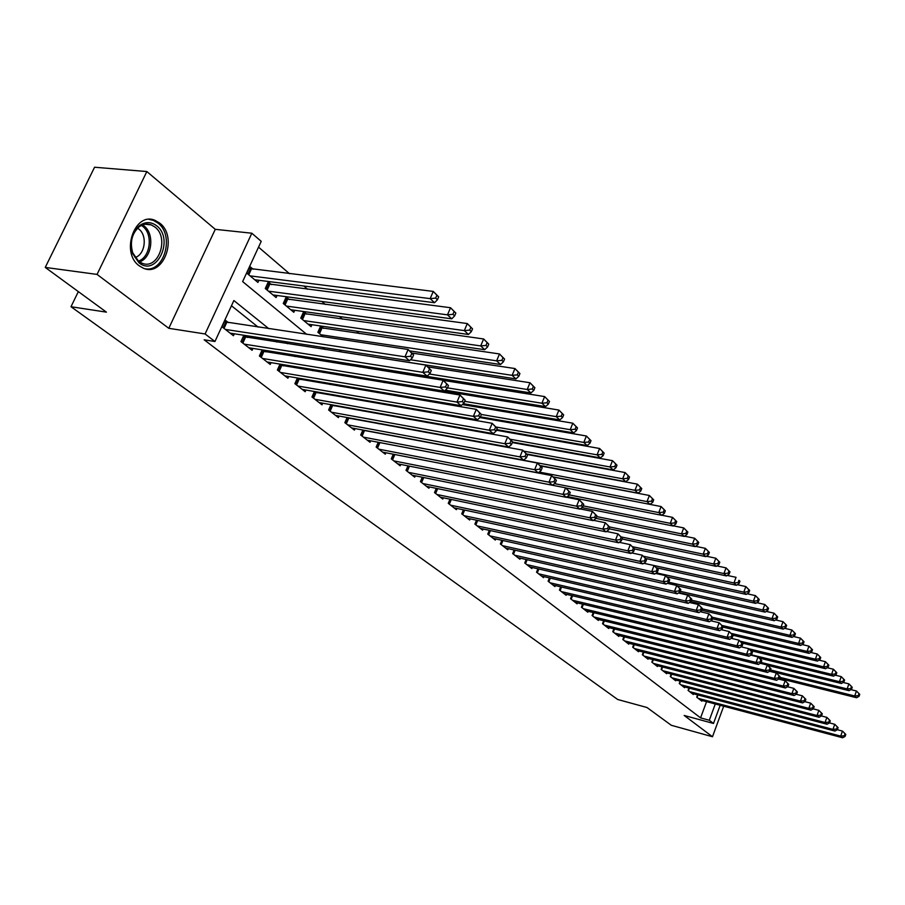<?xml version="1.0" encoding="UTF-8"?>
<svg xmlns="http://www.w3.org/2000/svg" width="905" height="905" viewBox="0 0 905 905"><rect width="100%" height="100%" fill="white"/><g stroke="black" fill="none" stroke-linecap="round" stroke-linejoin="round"><path stroke-width="1.36" d="M159.699 223.105L155.106 220.401C134.856 211.069 120.241 252.665 139.257 265.844L143.442 268.242C163.703 277.394 178.228 236.771 159.699 223.105M720.176 705.278L713.491 723.468L684.169 715.459L712.484 736.738L671.295 725.278L646.985 707.506L617.674 699.486L70.997 306.727L106.417 312.146L45.25 267.416L94.573 167.233L146.836 171.543L97.05 274.407L168.794 328.311L205.096 333.968L251.828 233.219L261.217 241.33L242.631 281.591L306.705 334.364M168.794 328.311L215.277 229.327L146.836 171.543M215.277 229.327L251.828 233.219M407.001 374.489L405.169 372.905M359.308 333.583L356.491 331.162M342.543 319.194L339.409 316.512M325.336 304.442L321.875 301.478M307.666 289.283L303.865 286.025M289.532 273.729L258.536 247.144M712.484 736.738L723.695 706.205M45.25 267.416L97.05 274.407M697.597 694.848L696.726 697.178L701.85 701.171L702.11 700.481M688.965 688.049L688.072 690.436L693.287 694.497L693.558 693.784M680.175 681.126L679.27 683.558L684.576 687.698L684.847 686.974M671.227 674.067L670.288 676.555L675.696 680.775L675.978 680.028M662.109 666.883L661.148 669.428L666.657 673.716L666.94 672.958M652.822 659.553L651.838 662.155L657.449 666.533L657.743 665.763M643.365 652.098L642.346 654.756L648.071 659.213L648.365 658.421M633.726 644.484L632.686 647.211L638.5 651.758L638.817 650.944M623.896 636.735L622.821 639.518L628.76 644.156L629.077 643.319M613.884 628.828L612.775 631.679L618.828 636.407L619.156 635.548M603.669 620.762L602.526 623.692L608.703 628.5L609.042 627.629M593.25 612.538L592.085 615.536L598.375 620.445L598.725 619.552M582.628 604.144L581.417 607.221L587.843 612.233L588.205 611.316M571.79 595.581L570.546 598.737L577.096 603.85L577.469 602.911M560.727 586.836L559.448 590.071L566.134 595.286L566.507 594.325M549.437 577.922L548.113 581.236L554.935 586.564L555.331 585.569M537.909 568.804L536.552 572.209L543.52 577.65L543.916 576.632M526.144 559.505L524.742 563.001L531.857 568.555L532.276 567.514M514.131 549.991L512.671 553.589L519.945 559.256L520.375 558.193M501.856 540.274L500.352 543.973L507.773 549.765L508.225 548.668M489.311 530.353L487.761 534.142L495.352 540.07L495.804 538.939M476.494 520.205L474.887 524.108L482.648 530.16L483.123 528.995M463.394 509.82L461.731 513.836L469.661 520.024L470.148 518.837M450 499.209L448.269 503.338L456.38 509.673L456.889 508.44M436.301 488.349L434.513 492.603L442.805 499.074L443.337 497.818M422.284 477.229L420.429 481.618L428.913 488.236L429.468 486.935M407.951 465.849L406.017 470.374L414.705 477.15L415.271 475.815M393.268 454.208L391.277 458.869L400.168 465.804L400.757 464.423M378.245 442.274L376.163 447.081L385.27 454.186L385.881 452.76M362.86 430.045L360.699 435.022L370.021 442.296L370.665 440.826M347.101 417.522L344.85 422.658L354.409 430.113L355.065 428.585M330.947 404.671L328.606 409.988L338.402 417.624L339.092 416.051M314.397 391.503L311.965 396.99L321.999 404.829L322.723 403.2M297.428 377.985L294.883 383.675L305.177 391.707L305.935 390.021M280.03 364.115L277.371 370.009L287.937 378.245L288.718 376.514M262.178 349.884L259.407 355.993L270.244 364.444L271.059 362.645M243.864 335.257L240.956 341.592L252.088 350.28L252.936 348.414M253.117 269.249L249.859 266.511L246.794 273.163L257.936 282.428L258.921 280.279M271.443 284.611L268.276 281.953L265.267 288.525L276.116 297.553L277.054 295.483M289.295 299.589L286.206 296.987L283.254 303.492L293.82 312.293L294.725 310.291M306.693 314.171L303.684 311.648L300.777 318.085L311.082 326.66L311.954 324.725M323.651 328.391L320.8 326.004M371.921 368.878L370.066 367.317M320.687 325.992L317.87 332.293L323.323 336.841M339.024 349.907L341.626 352.068M357.17 365.009L359.432 366.876M360.586 367.068L361.095 365.892M374.828 379.704L375.96 380.632L376.265 379.93M368.606 368.346L369.127 367.17M383.55 382.419L384.071 381.22M398.155 396.107L398.585 395.112M412.454 409.422L412.793 408.619M426.436 422.386L426.708 421.764M440.905 434.672L441.651 435.294M268.864 328.719L233.875 300.539L214.949 341.513L204.168 339.805L700.572 717.88L706.567 701.658M379.014 423.834L378.245 423.212M363.041 411.051L362 410.214M346.672 397.951L345.337 396.876M329.873 384.512L328.232 383.2M312.644 370.722L310.687 369.161M294.962 356.57L292.666 354.737M276.806 342.045L274.147 339.918M258.151 327.124L231.465 305.766M228.479 322.689L225.13 320.065L222.019 326.818L233.445 335.732L234.327 333.798M247.269 337.475L244.599 335.37M265.572 351.875L263.253 350.054M283.412 365.903L281.432 364.353M300.788 379.58L299.136 378.279M317.734 392.906L316.388 391.842M334.262 405.904L333.198 405.078M350.382 418.585L349.602 417.974M78.339 291.614L70.997 306.727M713.491 723.468L709.294 720.256L715.289 703.977M700.572 717.88L709.294 720.256M214.949 341.513L205.096 333.968M322.485 347.362L325.099 349.511M340.733 362.385L342.995 364.251M358.482 377.012L360.416 378.607M375.767 391.243L377.385 392.578M392.589 405.101L393.913 406.187M408.981 418.596L410.01 419.456M424.943 431.753L425.712 432.375M389.331 425.723L388.562 425.101M373.426 412.906L372.385 412.069M357.113 399.772L355.778 398.698M340.371 386.299L338.742 384.976M323.198 372.464L321.241 370.892M305.573 358.267L303.277 356.423M287.462 343.696L284.826 341.558M225.368 329.431L404.965 356.819L409.479 360.744L230.13 333.153M224.361 321.75L408.144 349.488L413.608 354.941L411.809 353.369L410.542 356.298L412.341 357.871L413.608 354.941M410.542 356.298L404.965 356.819L408.144 349.488L411.809 353.369M409.479 360.744L412.341 357.871M254.701 279.747L434.536 302.723L430.158 298.627L433.269 291.421L249.011 268.378M436.923 295.234L433.269 291.421L438.676 296.874L436.923 295.234L435.678 298.107L437.432 299.759L438.676 296.874M435.678 298.107L430.158 298.627L250.063 275.878M437.432 299.759L434.536 302.723M138.94 262.733L132.65 253.626C129.46 242.178 131.734 232.857 139.472 225.662C145.309 221.555 151.033 221.601 156.633 225.786C174.676 239.237 156.542 277.507 138.94 262.733M154.913 227.031L151.271 224.893C147.029 223.354 142.945 224.033 139.031 226.929C131.881 233.581 129.766 242.201 132.718 252.8L138.544 261.217L141.927 263.163C158.171 270.505 169.812 237.925 154.913 227.031M137.571 228.196L138.793 229.055C147.673 235.492 145.139 254.746 135.083 257.484M144.811 268.706C164.156 273.05 174.903 235.515 157.934 223.06L153.364 220.379L149.054 219.406M244.226 344.149L422.793 372.34L427.171 376.152L248.852 347.758M243.264 336.547L425.904 365.1L431.278 370.462L429.536 368.923L428.291 371.831L430.045 373.358L431.278 370.462M428.291 371.831L422.793 372.34L425.904 365.1L429.536 368.923M427.171 376.152L430.045 373.358M262.586 358.471L440.124 387.419L444.378 391.13L267.099 361.989M261.681 350.97L443.167 380.27L448.461 385.541L446.765 384.048L445.543 386.921L447.24 388.403L448.461 385.541M445.543 386.921L440.124 387.419L443.167 380.27L446.765 384.048M444.378 391.13L447.24 388.403M280.471 372.43L456.968 402.092L461.109 405.689L284.871 375.858M279.622 365.02L459.955 395.021L465.159 400.202L463.507 398.754L462.319 401.582L463.971 403.03L465.159 400.202M462.319 401.582L456.968 402.092L459.955 395.021L463.507 398.754M461.109 405.689L463.971 403.03M297.903 386.028L473.36 416.357L477.388 419.852L302.191 389.376M297.112 378.709L476.29 409.365L481.403 414.467L479.797 413.065L478.632 415.859L480.238 417.262L481.403 414.467L570.195 429.694L572.82 423.201L462.331 404.558M478.632 415.859L473.36 416.357L476.29 409.365L479.797 413.065M477.388 419.852L480.238 417.262M272.959 294.94L451.731 318.82L447.477 314.838L450.532 307.723L267.45 283.763M454.152 311.478L450.532 307.723L455.837 313.085L454.152 311.478L452.93 314.329L454.627 315.924L455.837 313.085M452.93 314.329L447.477 314.838L268.446 291.172M454.627 315.924L451.731 318.82M290.754 309.736L468.451 334.477L464.31 330.597L467.308 323.56L285.403 298.752M470.883 327.282L467.308 323.56L472.534 328.843L470.883 327.282L469.684 330.099L471.335 331.649L472.534 328.843M469.684 330.099L464.31 330.597L286.353 306.071M471.335 331.649L468.451 334.477M308.096 324.171L484.718 349.692L480.691 345.925L483.632 338.968L302.915 313.356M487.162 342.644L483.632 338.968L488.768 344.16L487.162 342.644L485.985 345.427L487.591 346.943L488.768 344.16M485.985 345.427L480.691 345.925L303.797 320.596M487.591 346.943L484.718 349.692M409.761 350.914L500.533 364.5L496.619 360.835L499.503 353.957L319.974 327.587M502.999 357.599L499.503 353.957L504.56 359.07L502.999 357.599L501.845 360.348L503.406 361.819L504.56 359.07M501.845 360.348L496.619 360.835L320.811 334.748M503.406 361.819L500.533 364.5M314.906 399.286L489.3 430.226L493.225 433.642L319.092 402.555M314.148 392.057L492.173 423.325L497.207 428.348L495.646 426.979L494.503 429.739L496.064 431.108L497.207 428.348M494.503 429.739L489.3 430.226L492.173 423.325L495.646 426.979M493.225 433.642L496.064 431.108M341.479 351.943L515.941 378.912L512.128 375.349L514.956 368.55L412.25 353.097M518.407 372.147L514.956 368.55L519.934 373.573L518.407 372.147L517.287 374.862L518.803 376.299L519.934 373.573M517.287 374.862L512.128 375.349L410.463 359.76M518.803 376.299L515.941 378.912M331.479 412.228L504.82 443.733L508.633 447.059L335.563 415.406M330.777 405.078L507.637 436.911L512.592 441.855L511.076 440.52L509.945 443.258L511.472 444.593L512.592 441.855M509.945 443.258L504.82 443.733L507.637 436.911L511.076 440.52M508.633 447.059L511.472 444.593M357.554 365.326L530.93 392.951L527.219 389.478L529.991 382.747L427.975 366.91M533.418 386.311L529.991 382.747L534.889 387.702L533.418 386.311L532.31 389.003L533.792 390.394L534.889 387.702M532.31 389.003L527.219 389.478L429.377 374.003M533.792 390.394L530.93 392.951M347.656 424.841L519.934 456.889L523.644 460.125L351.638 427.941M346.988 417.771L522.694 450.136L527.581 455.011L526.099 453.71L524.99 456.414L526.472 457.715L527.581 455.011M524.99 456.414L519.934 456.889L522.694 450.136L526.099 453.71M523.644 460.125L526.472 457.715M369.444 368.482L368.652 368.233M445.362 390.202L545.534 406.617L541.914 403.234L544.64 396.582L443.292 380.383M548.023 400.101L544.64 396.582L549.471 401.458L548.023 400.101L546.937 402.759L548.385 404.116L549.471 401.458M546.937 402.759L541.914 403.234L447.477 387.86M548.385 404.116L545.534 406.617M363.437 437.149L534.651 469.706L538.271 472.851L367.317 440.181M362.803 430.169L537.366 463.021L542.174 467.828L540.726 466.561L539.64 469.231L541.088 470.498L542.174 467.828M539.64 469.231L534.651 469.706L537.366 463.021L540.726 466.561M538.271 472.851L541.088 470.498M463.258 403.698L559.765 419.931L556.236 416.639L558.917 410.067L384.704 381.322M562.265 413.54L558.917 410.067L563.668 414.863L562.265 413.54L561.191 416.176L562.605 417.499L563.668 414.863M561.191 416.176L556.236 416.639L464.684 401.334M562.605 417.499L559.765 419.931M378.833 449.174L548.984 482.184L552.514 485.25L382.634 452.127M378.29 442.285L551.654 475.577L556.394 480.306L554.98 479.073L553.917 481.72L555.331 482.953L556.394 480.306M553.917 481.72L548.984 482.184L551.654 475.577L554.98 479.073M552.514 485.25L555.331 482.953M576.134 426.64L572.82 423.201L577.503 427.929L576.134 426.64L575.094 429.242L576.462 430.531L577.503 427.929M480.419 416.832L573.634 432.918L570.195 429.694L575.094 429.242M576.462 430.531L573.634 432.918M393.879 460.905L562.967 494.356L566.406 497.343L397.578 463.79M394.456 454.434L565.591 487.818L570.252 492.478L568.883 491.279L567.831 493.892L569.211 495.092L570.252 492.478M567.831 493.892L562.967 494.356L565.591 487.818L568.883 491.279M566.406 497.343L569.211 495.092M496.698 429.592L587.153 445.565L583.804 442.432L586.383 435.995L479.876 417.59M589.664 439.4L586.383 435.995L590.999 440.667L589.664 439.4L588.635 441.979L589.97 443.235L590.999 440.667M588.635 441.979L583.804 442.432L496.302 427.07M589.97 443.235L587.153 445.565M408.562 472.365L576.598 506.212L579.947 509.13L412.182 475.193M566.53 497.241L579.166 499.752L583.77 504.345L582.435 503.18L581.406 505.759L582.741 506.936L583.77 504.345M581.406 505.759L576.598 506.212L579.166 499.752L582.435 503.18M579.947 509.13L582.741 506.936M512.513 442.059L600.343 457.907L597.074 454.853L599.608 448.484L496.426 430.237M602.854 451.855L599.608 448.484L604.155 453.088L602.854 451.855L601.848 454.401L603.149 455.634L604.155 453.088M601.848 454.401L597.074 454.853L510.341 439.276M603.149 455.634L600.343 457.907M422.918 483.564L589.89 517.784L593.16 520.635L426.459 486.324M580.218 508.927L592.413 511.393L596.949 515.918L595.648 514.775L594.63 517.332L595.942 518.475L596.949 515.918M594.63 517.332L589.89 517.784L592.413 511.393L595.648 514.775M593.16 520.635L595.942 518.475M526.868 454.039L613.205 469.955L610.015 466.969L612.515 460.668L512.309 442.556M615.728 464.005L612.515 460.668L616.995 465.204L615.728 464.005L614.733 466.528L616 467.715L616.995 465.204M614.733 466.528L610.015 466.969L523.871 451.165M616 467.715L613.205 469.955M436.945 494.503L602.854 529.074L606.045 531.846L440.396 497.196M593.556 520.318L605.343 522.751L609.812 527.219L608.533 526.099L607.538 528.633L608.816 529.742L609.812 527.219M607.538 528.633L602.854 529.074L605.343 522.751L608.533 526.099M606.045 531.846L608.816 529.742M540.342 465.634L625.751 481.698L622.651 478.79L625.095 472.557L527.196 454.491M628.285 475.86L625.095 472.557L629.518 477.026L628.285 475.86L627.301 478.349L628.545 479.514L629.518 477.026M627.301 478.349L622.651 478.79L456.573 447.715M628.545 479.514L625.751 481.698M450.645 505.194L615.513 540.093L618.624 542.796L454.027 507.829M606.576 531.45L617.957 533.826L622.357 538.237L621.124 537.151L620.14 539.652L621.384 540.738L622.357 538.237M620.14 539.652L615.513 540.093L617.957 533.826L621.124 537.151M618.624 542.796L621.384 540.738M553.181 476.912L638.014 493.168L634.971 490.329L637.392 484.152L540.715 465.973M640.536 487.422L637.392 484.152L641.747 488.564L640.536 487.422L639.575 489.899L640.785 491.03L641.747 488.564M639.575 489.899L634.971 490.329L539.21 472.059M640.785 491.03L638.014 493.168M464.05 515.658L627.866 550.84L630.909 553.487L467.353 518.226M619.28 542.31L630.276 544.652L634.62 548.996L633.398 547.932L632.437 550.41L633.658 551.473L634.62 548.996M632.437 550.41L627.866 550.84L630.276 544.652L633.398 547.932M630.909 553.487L633.658 551.473M565.727 487.931L649.971 504.368L647.007 501.596L649.383 495.488L553.374 477.082M652.505 498.723L649.383 495.488L653.682 499.832L652.505 498.723L651.555 501.166L652.743 502.275L653.682 499.832M651.555 501.166L647.007 501.596L554.505 483.632M652.743 502.275L649.971 504.368M477.161 525.884L639.925 561.338L642.901 563.928L480.397 528.396M631.679 552.921L642.301 555.206L646.577 559.505L645.401 558.464L644.451 560.919L645.638 561.948L646.577 559.505M644.451 560.919L639.925 561.338L642.301 555.206L645.401 558.464M642.901 563.928L645.638 561.948M567.333 496.596L661.668 515.307L658.772 512.592L661.103 506.551L565.738 487.953M664.191 509.753L661.103 506.551L665.345 510.839L664.191 509.753L663.263 512.173L664.417 513.259L665.345 510.839M663.263 512.173L658.772 512.592L569.279 494.922M664.417 513.259L661.668 515.307M489.978 535.884L651.713 571.598L654.609 574.121L493.146 538.351M656.634 567.808L736.421 585.286L733.955 582.967L643.794 563.283L654.043 565.535L658.263 569.765L657.109 568.747L656.182 571.179L657.335 572.186L658.263 569.765M656.182 571.179L651.713 571.598L654.043 565.535L657.109 568.747M654.609 574.121L657.335 572.186M581.881 507.603L673.082 525.997L670.254 523.35L672.551 517.355L661.781 515.228M675.605 520.533L672.551 517.355L676.736 521.597L675.605 520.533L674.689 522.932L675.82 523.984L676.736 521.597M674.689 522.932L670.254 523.35L583.171 505.861M675.82 523.984L673.082 525.997M502.524 545.67L663.218 581.621L666.057 584.087L505.624 548.079M655.605 573.419L665.514 575.614L669.689 579.788L668.557 578.804L667.641 581.202L668.772 582.198L669.689 579.788M667.641 581.202L663.218 581.621L665.514 575.614L668.557 578.804M666.057 584.087L668.772 582.198M595.976 518.373L684.237 536.439L681.476 533.848L683.739 527.92L673.32 525.828M686.771 531.065L683.739 527.92L687.868 532.106L686.771 531.065L685.866 533.43L686.963 534.47L687.868 532.106M685.866 533.43L681.476 533.848L596.7 516.563M686.963 534.47L684.237 536.439M514.809 555.251L674.474 591.418L677.245 593.827L517.83 557.616M667.155 583.318L676.736 585.467L680.854 589.596L679.745 588.623L678.841 590.999L679.949 591.972L680.854 589.596M678.841 590.999L674.474 591.418L676.736 585.467L679.745 588.623M677.245 593.827L679.949 591.972M609.189 528.792L695.142 546.643L692.438 544.12L694.667 538.249L684.587 536.19M697.676 541.36L694.667 538.249L698.75 542.378L697.676 541.36L696.782 543.701L697.857 544.72L698.75 542.378M696.782 543.701L692.438 544.12L609.619 526.97M697.857 544.72L695.142 546.643M526.823 564.63L685.47 600.988L688.185 603.352L529.787 566.937M678.445 593.001L687.698 595.094L691.759 599.167L690.685 598.228L689.791 600.581L690.877 601.52L691.759 599.167M689.791 600.581L685.47 600.988L687.698 595.094L690.685 598.228M688.185 603.352L690.877 601.52M622.074 538.984L705.809 556.632L703.162 554.154L705.368 548.34L695.606 546.315M708.332 551.428L705.368 548.34L709.384 552.412L708.332 551.428L707.461 553.747L708.513 554.742L709.384 552.412M707.461 553.747L703.162 554.154L621.396 536.982M708.513 554.742L705.809 556.632M538.588 573.804L696.228 610.343L698.875 612.651L541.495 576.066M689.486 602.47L698.411 604.517L702.427 608.533L701.375 607.606L700.493 609.947L701.556 610.864L702.427 608.533M700.493 609.947L696.228 610.343L698.411 604.517L701.375 607.606M698.875 612.651L701.556 610.864M634.586 548.95L716.24 566.383L713.66 563.973L715.821 558.215L706.386 556.224M718.762 561.27L715.821 558.215L719.792 562.243L718.762 561.27L717.903 563.566L718.932 564.539L719.792 562.243M717.903 563.566L713.66 563.973L632.64 546.722M718.932 564.539L716.24 566.383M550.116 582.797L706.737 619.506L709.339 621.758L552.955 585.015M700.266 611.723L708.898 613.726L712.857 617.696L711.828 616.791L710.968 619.099L711.997 620.004L712.857 617.696M710.968 619.099L706.737 619.506L708.898 613.726L711.828 616.791M709.339 621.758L711.997 620.004M645.785 558.498L726.443 575.942L723.909 573.566L726.048 567.865L716.918 565.919M728.966 570.897L726.048 567.865L729.973 571.847L728.966 570.897L728.106 573.17L729.125 574.121L729.973 571.847M728.106 573.17L723.909 573.566L643.444 556.224M729.125 574.121L726.443 575.942M561.405 591.599L717.032 628.455L719.566 630.672L564.188 593.782M710.821 620.785L719.158 622.742L723.072 626.667L722.054 625.774L721.206 628.059L722.224 628.952L723.072 626.667M721.206 628.059L717.032 628.455L719.158 622.742L722.054 625.774M719.566 630.672L722.224 628.952M738.107 582.571L739.091 583.499L739.928 581.248L738.944 580.309L738.107 582.571L733.955 582.967L736.048 577.322L727.224 575.41M738.944 580.309L739.928 581.248M739.091 583.499L736.421 585.286M572.458 600.23L727.1 637.222L729.577 639.383L575.195 602.357M721.138 629.654L729.192 631.554L733.061 635.434L732.066 634.563L731.229 636.837L732.224 637.697L733.061 635.434M731.229 636.837L727.1 637.222L729.192 631.554L732.066 634.563M729.577 639.383L732.224 637.697M666.94 576.87L746.195 594.427L743.774 592.153L745.844 586.564L737.304 584.698M748.707 589.528L745.844 586.564L749.668 590.445L748.707 589.528L747.881 591.768L748.842 592.673L749.668 590.445M747.881 591.768L743.774 592.153L656.408 572.854M748.842 592.673L746.195 594.427M583.295 608.692L736.953 645.797L739.385 647.912L585.976 610.773M731.24 638.33L739.023 640.186L742.835 644.021L741.862 643.172L741.037 645.412L742.01 646.26L742.835 644.021M741.037 645.412L736.953 645.797L739.023 640.186L741.862 643.172M739.385 647.912L742.01 646.26M593.918 616.972L746.602 654.202L748.978 656.272L596.542 619.02M741.116 646.826L748.639 648.636L752.406 652.426L751.455 651.589L750.641 653.817L751.591 654.643L752.406 652.426M750.641 653.817L746.602 654.202L748.639 648.636L751.455 651.589M748.978 656.272L751.591 654.643M604.336 625.095L756.048 662.415L758.379 664.451L606.904 627.108M750.788 655.141L758.051 656.917L761.784 660.65L760.856 659.836L760.053 662.041L760.981 662.856L761.784 660.65M760.053 662.041L756.048 662.415L758.051 656.917L760.856 659.836M758.379 664.451L760.981 662.856M677.042 585.739L755.766 603.375L753.39 601.158L755.426 595.614L747.168 593.793M758.266 598.556L755.426 595.614L759.216 599.449L758.266 598.556L757.451 600.773L758.401 601.667L759.216 599.449M757.451 600.773L753.39 601.158L668.716 582.232M758.401 601.667L755.766 603.375M678.988 592.628L765.121 612.142L762.802 609.97L764.816 604.483L756.818 602.685M767.632 607.391L764.816 604.483L768.549 608.262L767.632 607.391L766.829 609.585L767.745 610.456L768.549 608.262M766.829 609.585L762.802 609.97L680.198 591.304M767.745 610.456L765.121 612.142M690.764 601.599L774.295 620.728L772.022 618.601L774.001 613.16L766.275 611.407M776.795 616.045L774.001 613.16L777.7 616.905L776.795 616.045L776.004 618.217L776.909 619.077L777.7 616.905M776.004 618.217L772.022 618.601L691.375 600.185M776.909 619.077L774.295 620.728M614.552 633.07L765.291 670.469L767.576 672.46L617.074 635.039M760.268 663.286L767.27 665.017L770.958 668.716L770.053 667.913L769.261 670.096L770.166 670.888L770.958 668.716M769.261 670.096L765.291 670.469L767.27 665.017L770.053 667.913M767.576 672.46L770.166 670.888M701.771 610.287L783.278 629.133L781.049 627.052L783.006 621.656L775.528 619.948M785.778 624.518L783.006 621.656L786.66 625.355L785.778 624.518L784.997 626.679L785.879 627.516L786.66 625.355M784.997 626.679L781.049 627.052L702.303 608.873M785.879 627.516L783.278 629.133M624.563 640.876L774.352 678.354L776.592 680.311L627.041 642.81M769.544 671.272L776.309 672.947L779.952 676.601L779.058 675.82L778.277 677.992L779.171 678.773L779.952 676.601M778.277 677.992L774.352 678.354L776.309 672.947L779.058 675.82M776.592 680.311L779.171 678.773M712.461 618.771L792.09 637.369L789.895 635.333L791.83 629.982L784.59 628.319M794.567 632.821L791.83 629.982L795.438 633.647L794.567 632.821L793.798 634.959L794.669 635.785L795.438 633.647M793.798 634.959L789.895 635.333L712.54 617.3M794.669 635.785L792.09 637.369M634.382 648.546L783.232 686.092L785.427 687.992L636.815 650.435M778.628 679.089L785.167 680.73L788.764 684.338L787.893 683.58L787.124 685.719L787.995 686.488L788.764 684.338M787.124 685.719L783.232 686.092L785.167 680.73L787.893 683.58M785.427 687.992L787.995 686.488M722.903 627.097L800.71 645.446L798.572 643.444L800.473 638.149L793.47 636.52M803.188 640.955L800.473 638.149L804.047 641.769L803.188 640.955L802.43 643.082L803.278 643.885L804.047 641.769M802.43 643.082L798.572 643.444L722.088 625.457M803.278 643.885L800.71 645.446M644.021 656.068L791.943 693.66L794.081 695.538L646.408 657.924M787.531 686.759L793.843 688.354L797.396 691.929L796.536 691.171L795.778 693.298L796.638 694.045L797.396 691.929M795.778 693.298L791.943 693.66L793.843 688.354L796.536 691.171M794.081 695.538L796.638 694.045M732.88 635.208L809.161 653.365L807.068 651.396L808.946 646.147L802.181 644.552M811.638 648.93L808.946 646.147L812.475 649.722L811.638 648.93L810.891 651.034L811.728 651.826L812.475 649.722M810.891 651.034L807.068 651.396L731.308 633.409M811.728 651.826L809.161 653.365M653.478 663.444L800.473 701.092L802.577 702.925L655.82 665.266M796.253 694.271L802.339 695.821L805.857 699.361L805.02 698.615L804.274 700.73L805.111 701.466L805.857 699.361M804.274 700.73L800.473 701.092L802.339 695.821L805.02 698.615M802.577 702.925L805.111 701.466M742.01 643.014L817.453 661.114L815.394 659.191L817.249 653.987L810.699 652.437M819.919 656.759L817.249 653.987L820.745 657.528L819.919 656.759L819.183 658.84L819.998 659.609L820.745 657.528M819.183 658.84L815.394 659.191L740.132 641.17M819.998 659.609L817.453 661.114M662.765 670.684L808.832 708.366L810.891 710.165L665.062 672.472M804.794 701.647L810.676 703.151L814.161 706.647L813.335 705.923L812.6 708.004L813.425 708.728L814.161 706.647M812.6 708.004L808.832 708.366L810.676 703.151L813.335 705.923M810.891 710.165L813.425 708.728M750.935 650.65L825.586 668.727L823.561 666.838L825.394 661.679L819.059 660.164M828.041 664.417L825.394 661.679L828.844 665.175L828.041 664.417L827.317 666.487L828.12 667.245L828.844 665.175M827.317 666.487L823.561 666.838L748.786 648.772M828.12 667.245L825.586 668.727M671.872 677.788L817.034 715.504L819.059 717.269L674.123 679.553M813.176 708.864L818.855 710.335L822.294 713.785L821.491 713.083L820.756 715.154L821.57 715.855L822.294 713.785M820.756 715.154L817.034 715.504L818.855 710.335L821.491 713.083M819.059 717.269L821.57 715.855M759.385 658.082L833.55 676.182L831.582 674.338L833.381 669.225L827.26 667.743M836.005 671.94L833.381 669.225L836.797 672.687L836.005 671.94L835.281 673.987L836.073 674.723L836.797 672.687M835.281 673.987L831.582 674.338L751.354 654.79M836.073 674.723L833.55 676.182M680.82 684.768L825.066 722.507L827.057 724.238L683.026 686.499M821.389 715.957L826.876 717.371L830.281 720.799L829.489 720.097L828.765 722.156L829.557 722.846L830.281 720.799M828.765 722.156L825.066 722.507L826.876 717.371L829.489 720.097M827.057 724.238L829.557 722.846M767.689 665.379L841.379 683.501L839.433 681.691L841.22 676.623L835.292 675.175M843.822 679.316L841.22 676.623L844.591 680.04L843.822 679.316L843.109 681.341L843.879 682.065L844.591 680.04M843.109 681.341L839.433 681.691L761.116 662.46M843.879 682.065L841.379 683.501M689.599 691.624L832.962 729.373L834.908 731.07L691.771 693.321M829.455 722.903L834.738 724.283L838.109 727.665L837.329 726.987L836.616 729.023L837.397 729.702L838.109 727.665M836.616 729.023L832.962 729.373L834.738 724.283L837.329 726.987M834.908 731.07L837.397 729.702M769.895 671.058L849.048 690.685L847.137 688.909L848.901 683.875L843.177 682.472M851.481 686.544L848.901 683.875L852.239 687.268L851.481 686.544L850.779 688.558L851.537 689.271L852.239 687.268M850.779 688.558L847.137 688.909L770.517 669.938M851.537 689.271L849.048 690.685M698.23 698.355L840.7 736.104L842.612 737.767L700.357 700.018M837.351 729.724L842.465 731.07L845.79 734.419L845.032 733.751L844.331 735.765L845.089 736.432L845.79 734.419M844.331 735.765L840.7 736.104L842.465 731.07L845.032 733.751M842.612 737.767L845.089 736.432M779.296 678.433L856.571 697.732L854.705 695.979L856.447 691.001L850.915 689.633M859.003 693.649L856.447 691.001L859.75 694.35L859.003 693.649L858.313 695.64L859.06 696.341L859.75 694.35M858.313 695.64L854.705 695.979L779.703 677.279M859.06 696.341L856.571 697.732M223.252 327.791L225.82 322.214M224.021 328.379L226.759 322.44M251.398 269.034L248.751 274.792M250.47 268.83L248.004 274.17M142.617 224.893L143.918 225.831C155.038 233.965 152.029 258.095 139.449 261.873M138.375 261.093C150.49 257.359 153.341 234.112 142.617 226.273L141.429 225.413M242.11 342.497L244.633 336.988M242.868 343.097L245.56 337.214M260.482 356.83L262.959 351.378M261.24 357.418L263.875 351.604M278.378 370.79L280.799 365.394M279.125 371.378L281.715 365.62M295.811 384.399L298.198 379.059M296.569 384.987L299.103 379.286M269.735 284.396L267.133 290.086M268.808 284.181L266.387 289.464M287.598 299.351L285.041 304.985M286.67 299.136L284.294 304.374M304.996 313.933L302.485 319.51M304.08 313.718L301.75 318.888M321.965 328.153L319.499 333.662M321.06 327.938L318.764 333.051M312.813 397.668L315.166 392.385M313.56 398.245L316.06 392.612M329.397 410.599L331.705 405.372M330.144 411.175L332.599 405.61M345.586 423.223L347.837 418.053M346.321 423.8L348.73 418.28M361.367 435.543L363.595 430.429M362.102 436.108L364.466 430.656M385.768 381.593L385.281 382.702M384.885 381.378L384.376 382.555M376.785 447.568L378.969 442.5M377.509 448.133L379.84 442.737M400.248 395.383L399.818 396.379M399.343 395.236L398.913 396.232M391.831 459.31L393.958 454.333M392.555 459.876L394.84 454.525M414.377 408.89L414.038 409.694M413.483 408.743L413.144 409.546M406.526 470.77L408.562 465.973M407.25 471.335L409.456 466.154M428.212 422.035L427.952 422.658M427.33 421.877L427.058 422.499M420.882 481.969L422.839 477.342M421.606 482.535L423.721 477.523M434.92 492.92L436.798 488.451M435.633 493.474L437.669 488.632M448.631 503.621L450.441 499.3M449.344 504.176L451.301 499.481M462.048 514.085L463.779 509.9M462.749 514.64L464.638 510.081M475.159 524.323L476.833 520.273M475.86 524.866L477.682 520.454M487.987 534.335L489.594 530.409M488.689 534.878L490.442 530.602M500.544 544.12L502.094 540.33M501.234 544.663L502.931 540.511M512.83 553.713L514.323 550.036M513.52 554.245L515.149 550.217M524.855 563.091L526.291 559.528M525.545 563.623L527.117 559.72M536.631 572.277L538.023 568.826M537.31 572.808L538.837 569.019M548.17 581.282L549.505 577.933M548.849 581.802L550.308 578.125M559.471 590.094L560.749 586.847M560.138 590.614L561.553 587.04M571.202 599.246L572.571 595.773M582.051 607.708L583.374 604.325M592.673 616L593.963 612.708M603.092 624.133L604.336 620.921M613.307 632.097L614.518 628.986M623.33 639.914L624.495 636.882M633.161 647.584L634.292 644.632M642.799 655.107L643.896 652.233M652.267 662.494L653.331 659.688M661.555 669.734L662.584 666.996M670.673 676.85L671.668 674.18M679.621 683.829L680.594 681.227M688.411 690.685L689.35 688.151M697.042 697.427L697.959 694.95M132.718 252.8L132.65 253.626M139.031 226.929L139.472 225.662M145.105 224.225L151.271 224.893"/></g></svg>
